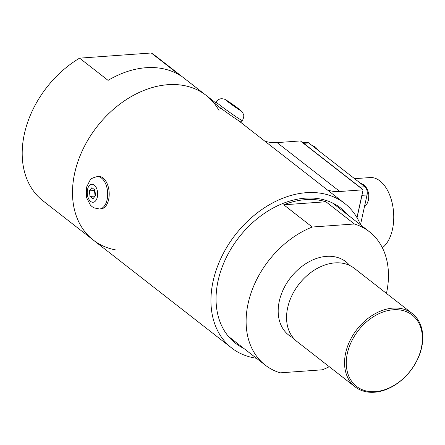 <?xml version="1.0" encoding="UTF-8"?>
<svg xmlns="http://www.w3.org/2000/svg" width="445" height="445" viewBox="0 0 445 445"><rect width="100%" height="100%" fill="white"/><g stroke="black" fill="none" stroke-linecap="round" stroke-linejoin="round"><path stroke-width="0.67" d="M115.839 249.94A91.742 66.767 -52 0 1 93.261 240.039A91.742 66.767 -52 0 1 83.076 149.086A91.742 66.767 -52 0 1 167.932 84.689A91.742 66.767 -52 0 1 206.102 95.352A91.742 66.767 -52 0 1 219.007 110.488M151.267 52.988A91.742 66.767 -52 0 1 155.817 56.137L206.102 95.352A91.742 66.767 128 0 0 97.032 126.636A91.742 66.767 128 0 0 93.261 240.039L42.981 200.823A91.742 66.767 -52 0 1 79.594 58.15L151.267 52.988L179.758 75.211A91.742 66.767 128 0 0 108.085 80.373L79.594 58.15M412.259 313.519L354.264 268.291A46.491 33.837 128 0 0 334.924 262.889A46.491 33.837 128 0 0 291.92 295.519A46.491 33.837 128 0 0 297.082 341.61L355.077 386.839A46.491 33.837 128 0 0 410.346 370.985A46.491 33.837 128 0 0 412.259 313.519A46.491 33.837 128 0 0 392.918 308.118A46.491 33.837 128 0 0 349.915 340.748A46.491 33.837 128 0 0 355.077 386.839M329.272 366.713A84.611 61.577 -52 0 1 322.347 369.806L280.178 372.843A84.611 61.577 -52 0 1 265.259 365.134A84.611 61.577 -52 0 1 251.052 292.994A84.611 61.577 -52 0 1 312.24 227.022L283.743 204.8A84.611 61.577 -52 0 1 325.918 201.763L354.409 223.985A84.611 61.577 -52 0 1 369.328 231.695A84.611 61.577 -52 0 1 386.455 293.394M375.335 391.645A45.251 32.93 -52 0 1 347.356 353.363A45.251 32.93 -52 0 1 393.341 309.759A45.251 32.93 -52 0 1 421.32 348.04A45.251 32.93 -52 0 1 375.335 391.645M354.409 223.985L312.24 227.022M325.918 201.763L283.743 204.8M256.442 358.258A91.742 66.767 -52 0 1 231.712 348.012A91.742 66.767 -52 0 1 235.483 234.61A91.742 66.767 -52 0 1 344.547 203.326A91.742 66.767 -52 0 1 360.511 224.82M243.782 348.385A85.668 62.345 -52 0 1 235.444 343.223A85.668 62.345 -52 0 1 238.965 237.33A85.668 62.345 -52 0 1 340.814 208.121A85.668 62.345 -52 0 1 347.851 214.946M264.603 140.976A46.491 33.837 128 0 0 277.118 142.606L300.386 140.931L363.07 189.82L339.802 191.495A46.491 33.837 -52 0 1 327.286 189.865M363.07 189.82L356.962 217.599M382.355 247.759A36.573 20.965 -94.1 0 0 393.714 214.824A36.573 20.965 -94.1 0 0 379.958 180.948A36.573 20.965 -94.1 0 0 370.056 177.561L354.565 178.673M302.822 142.834A6.197 3.554 85.9 0 1 303.674 143.301L359.855 187.117A6.197 3.554 85.9 0 1 360.634 187.918M362.174 193.898A6.197 3.554 85.9 0 1 361.974 195.338L357.051 217.75M360.489 224.769L367.042 194.977A6.197 3.554 -94.1 0 0 364.922 186.75L308.741 142.934A6.197 3.554 -94.1 0 0 307.061 142.361L302.628 142.678M99.491 209.011L101.009 208.9A16.242 9.312 -94.1 0 0 108.63 199.555A16.242 9.312 -94.1 0 0 98.679 176.504L97.16 176.615C92.849 177.739 90.496 178.896 90.101 180.075L86.408 187.451L86.641 197.741L90.391 205.062L92.015 206.602L93.973 207.865L99.491 209.011A16.242 9.312 -94.1 0 0 107.612 192.145A16.242 9.312 -94.1 0 0 97.16 176.615M95.48 195.6L92.999 198.793L89.979 196.434L89.428 190.866L91.904 187.673L94.93 190.032L95.48 195.6M94.885 189.998L94.496 190.499L95.085 196.1M89.428 190.866L94.496 190.499M89.979 196.434L95.046 196.067M215.986 101.766L214.902 103.279A16.242 0.64 35.5 0 0 222.533 109.453A16.242 0.64 35.5 0 0 236.901 119.566A16.242 0.64 35.5 0 0 241.335 122.158L242.414 120.651C245.084 114.693 243.087 114.309 242.792 112.852C242.503 111.89 240.3 109.921 236.173 106.945C228.858 101.61 224.725 98.962 223.779 99.001L222.233 98.757C222.083 98.718 218.99 98.267 215.986 101.766A16.242 0.64 35.5 0 0 223.613 107.94A16.242 0.64 35.5 0 0 237.98 118.059A16.242 0.64 35.5 0 0 242.414 120.651M230.343 102.995L237.825 108.48L231.934 104.592L228.914 102.233L230.343 102.995L230.182 103.223M234.804 106.121L234.571 106.438M293.249 337.889A46.491 33.837 -52 0 1 282.091 292.248A46.491 33.837 -52 0 1 326.541 256.353A46.491 33.837 -52 0 1 349.72 265.476M339.802 191.495L277.118 142.606M361.974 195.338L367.042 194.977M364.922 186.75L359.855 187.117M303.674 143.301L308.741 142.934M87.554 189.42A9.05 5.19 85.9 0 1 96.454 188.051A9.05 5.19 85.9 0 1 93.339 202.236A9.05 5.19 85.9 0 1 87.554 189.42M238.27 109.175A9.05 0.356 -144.5 0 1 226.16 100.309A9.05 0.356 -144.5 0 1 235.694 106.6A9.05 0.356 -144.5 0 1 238.27 109.175M369.328 231.695L332.476 202.953M265.259 365.134L228.407 336.392M93.261 240.039L231.712 348.012M206.102 95.352L215.391 102.6M238.392 120.539L344.547 203.326M220.436 108.752L220.664 108.057M364.388 207.042L366.808 204.327L368.605 199.761L368.799 194.192L367.475 189.475L365.417 186.26L363.904 184.825L360.083 182.978M318.637 150.655L315.7 147.234L311.878 145.382"/></g></svg>

